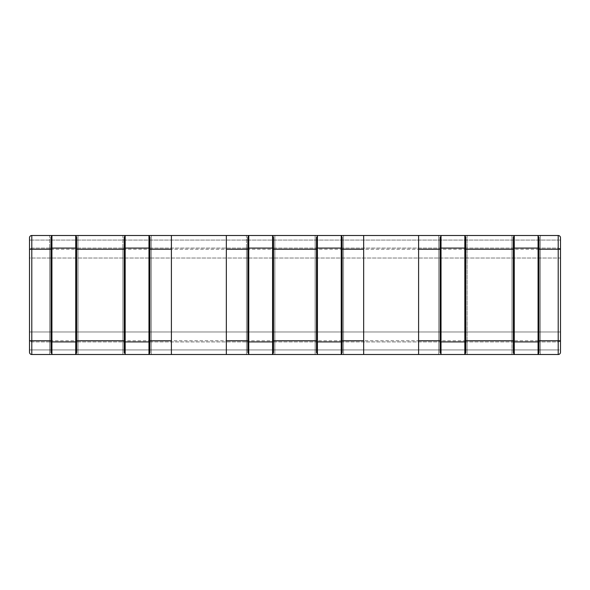 <?xml version="1.0" encoding="UTF-8"?>
<svg xmlns="http://www.w3.org/2000/svg" width="590" height="590" viewBox="0 0 590 590"><rect width="100%" height="100%" fill="white"/><g stroke="black" fill="none" stroke-linecap="round" stroke-linejoin="round"><path stroke-width="0.44" stroke-dasharray="2.95 2.21" d="M29.5 249.223L29.5 340.777L29.5 331.978L560.5 331.978L560.5 341.219L560.5 331.978L29.5 331.978L29.5 341.219L31.786 341.92L31.786 349.929L558.214 349.929L31.786 349.929L31.786 354.509A2.286 2.286 0 0 1 29.5 352.223A2.286 2.286 0 0 0 31.786 354.509L31.786 349.929L29.5 349.929L31.786 349.929L31.786 341.92L558.214 341.92L558.214 354.509L558.214 349.929L560.5 349.929L560.5 341.219L558.214 341.92L558.214 349.929L560.5 349.929L560.5 352.223A2.286 2.286 0 0 1 558.214 354.509A2.286 2.286 0 0 0 560.5 352.223L560.5 341.219L558.214 341.92L31.786 341.92L29.5 341.219L29.5 352.223L29.5 237.777A2.286 2.286 0 0 1 31.786 235.491A2.286 2.286 0 0 0 29.5 237.777L29.5 248.781L31.786 248.08L31.786 240.071L29.5 240.071L31.786 240.071L31.786 235.491L31.786 240.071L558.214 240.071L558.214 248.08L560.5 248.781L560.5 258.022L29.5 258.022L29.5 248.781L31.786 248.08L558.214 248.08L560.5 248.781L560.5 240.071L558.214 240.071L558.214 235.491L31.786 235.491L558.214 235.491L558.214 240.071L560.5 240.071L560.5 237.777A2.286 2.286 0 0 0 558.214 235.491A2.286 2.286 0 0 1 560.5 237.777L560.5 340.777L560.5 251.451L560.5 258.022L29.5 258.022L29.5 249.223L560.5 249.223M31.786 354.509L558.214 354.509L31.786 354.509M538.073 354.509L540.359 354.509L538.073 354.509L540.359 354.509L540.359 248.08L511.98 248.08L514.266 248.08L511.98 248.08L511.98 341.92L514.266 341.92L511.98 341.92L511.98 354.509L514.266 354.509L511.98 354.509L514.266 354.509L514.266 235.491L511.98 235.491L514.266 235.491L514.266 354.509L511.98 354.509L511.98 235.491L511.98 354.509L511.98 341.92L540.359 341.92L538.073 341.92L540.359 341.92L540.359 248.08L538.073 248.08L540.359 248.08L540.359 235.491L538.073 235.491L540.359 235.491L540.359 354.509L538.073 354.509L538.073 235.491L540.359 235.491L540.359 248.08L511.98 248.08L511.98 341.92L540.359 341.92L540.359 354.509L540.359 235.491L538.073 235.491L538.073 354.509M464.832 354.509L467.118 354.509L464.832 354.509L464.832 235.491L464.832 354.509L467.118 354.509L467.118 235.491L464.832 235.491L467.118 235.491L467.118 354.509L467.118 235.491L464.832 235.491L467.118 235.491L467.118 248.08L438.739 248.08L441.025 248.08L438.739 248.08L438.739 341.92L467.118 341.92L467.118 248.08L438.739 248.08L438.739 354.509L441.025 354.509L438.739 354.509L438.739 235.491L441.025 235.491L438.739 235.491L438.739 248.08L438.739 235.491L441.025 235.491L438.739 235.491L438.739 354.509L438.739 341.92L467.118 341.92L464.832 341.92L467.118 341.92L467.118 354.509L464.832 354.509M341.234 354.509L343.52 354.509L341.234 354.509L341.234 235.491L343.52 235.491L343.52 354.509L343.52 248.08L315.141 248.08L317.427 248.08L315.141 248.08L315.141 354.509L317.427 354.509L315.141 354.509L315.141 235.491L315.141 341.92L343.52 341.92L343.52 248.08L341.234 248.08L343.52 248.08L343.52 235.491L343.52 248.08L315.141 248.08L315.141 235.491L317.427 235.491L315.141 235.491L317.427 235.491L317.427 354.509L315.141 354.509L315.141 341.92L343.52 341.92L343.52 354.509L341.234 354.509L343.52 354.509L343.52 235.491L341.234 235.491L343.52 235.491L341.234 235.491L341.234 354.509M272.573 354.509L274.859 354.509L272.573 354.509L274.859 354.509L274.859 235.491L272.573 235.491L274.859 235.491L274.859 248.08L246.48 248.08L248.766 248.08L246.48 248.08L246.48 341.92L274.859 341.92L274.859 248.08L272.573 248.08L274.859 248.08L274.859 341.92L272.573 341.92L274.859 341.92L274.859 354.509L274.859 341.92L246.48 341.92L246.48 354.509L248.766 354.509L246.48 354.509L248.766 354.509L246.48 354.509L246.48 248.08L274.859 248.08L274.859 235.491L272.573 235.491L274.859 235.491L274.859 354.509L272.573 354.509L272.573 235.491L272.573 354.509M148.975 354.509L151.261 354.509L148.975 354.509L151.261 354.509L151.261 235.491L148.975 235.491L151.261 235.491L151.261 248.08L122.882 248.08L125.169 248.08L122.882 248.08L122.882 341.92L151.261 341.92L151.261 248.08L148.975 248.08L151.261 248.08L151.261 341.92L148.975 341.92L151.261 341.92L151.261 354.509L151.261 341.92L122.882 341.92L122.882 354.509L125.169 354.509L122.882 354.509L125.169 354.509L122.882 354.509L122.882 248.08L151.261 248.08L151.261 235.491L148.975 235.491L151.261 235.491L151.261 354.509L148.975 354.509L148.975 235.491L148.975 354.509M75.734 354.509L78.02 354.509L75.734 354.509L78.02 354.509L78.02 235.491L75.734 235.491L78.02 235.491L78.02 248.08L49.641 248.08L51.927 248.08L49.641 248.08L49.641 341.92L78.02 341.92L78.02 248.08L75.734 248.08L78.02 248.08L78.02 341.92L75.734 341.92L78.02 341.92L78.02 354.509L78.02 341.92L49.641 341.92L49.641 354.509L51.927 354.509L49.641 354.509L51.927 354.509L49.641 354.509L49.641 248.08L78.02 248.08L78.02 235.491L75.734 235.491L78.02 235.491L78.02 354.509L75.734 354.509L75.734 235.491L75.734 354.509M513.352 237.335L513.352 352.665L513.352 237.335M465.746 352.665L465.746 237.335L465.746 352.665M341.234 341.92L343.52 341.92L341.234 341.92M51.927 235.491L49.641 235.491L51.927 235.491L49.641 235.491L49.641 354.509L49.641 235.491L51.927 235.491L51.927 354.509L51.927 235.491M125.169 235.491L122.882 235.491L125.169 235.491L122.882 235.491L122.882 354.509L122.882 235.491L125.169 235.491L125.169 354.509L125.169 235.491M248.766 235.491L246.48 235.491L248.766 235.491L246.48 235.491L246.48 354.509L246.48 235.491L248.766 235.491L248.766 354.509L248.766 235.491M514.266 235.491L511.98 235.491L511.98 248.08L511.98 235.491L514.266 235.491M441.025 354.509L438.739 354.509L441.025 354.509L441.025 235.491L441.025 354.509M440.111 352.665L440.111 237.335L440.111 352.665M538.987 237.335L538.987 352.665L538.987 237.335M247.852 237.335L247.852 352.665L247.852 237.335M273.487 352.665L273.487 237.335L273.487 352.665M124.254 237.335L124.254 352.665L124.254 237.335M149.89 352.665L149.89 237.335L149.89 352.665M51.013 237.335L51.013 352.665L51.013 237.335M76.648 352.665L76.648 237.335L76.648 352.665M363.661 235.491L363.661 354.509L363.661 235.491M418.598 235.491L418.598 354.509L418.598 235.491M342.148 352.665L342.148 237.335L342.148 352.665M316.513 352.665L316.513 237.335L316.513 352.665M315.141 354.509L317.427 354.509L317.427 235.491L315.141 235.491L315.141 354.509M226.339 235.491L226.339 354.509L226.339 235.491M171.402 235.491L171.402 354.509L171.402 235.491M558.214 240.071L558.214 248.08L31.786 248.08L31.786 240.071L558.214 240.071M29.5 340.777L560.5 340.777"/><path stroke-width="0.89" d="M29.5 237.777L29.5 352.223A2.286 2.286 0 0 0 31.786 354.509A2.286 2.286 0 0 1 29.5 352.223L29.5 340.777L31.786 340.777L31.786 354.509L31.786 340.777L29.5 340.777L29.5 249.223L31.786 249.223L31.786 340.777L51.013 340.777L51.013 352.665L51.927 353.72L51.927 354.509L31.786 354.509L75.734 354.509L51.927 354.509L51.927 236.28L51.013 237.335L51.013 249.223L29.5 249.223L29.5 237.777A2.286 2.286 0 0 1 31.786 235.491L31.786 340.777L51.013 340.777L51.013 249.223L31.786 249.223L31.786 235.491A2.286 2.286 0 0 0 29.5 237.777M560.5 237.777L560.5 352.223A2.286 2.286 0 0 1 558.214 354.509L558.214 235.491A2.286 2.286 0 0 1 560.5 237.777A2.286 2.286 0 0 0 558.214 235.491L558.214 249.223L560.5 249.223L538.987 249.223L538.987 340.777L560.5 340.777L558.214 340.777L558.214 354.509A2.286 2.286 0 0 0 560.5 352.223L560.5 237.777M558.214 354.509L75.734 354.509L76.648 352.665L76.648 340.777L124.254 340.777L124.254 352.665L125.169 353.72L125.169 354.509L75.734 354.509L75.734 235.491L464.832 235.491L465.746 237.335L465.746 340.777L513.352 340.777L513.352 352.665L514.266 354.509L464.832 354.509L465.746 352.665L465.746 340.777L513.352 340.777L513.352 237.335L513.352 249.223L465.746 249.223L465.746 352.665L464.832 353.72L464.832 236.28L464.832 354.509L418.598 354.509L418.598 340.777L440.111 340.777L440.111 352.665L441.025 353.72L441.025 236.28L440.111 237.335L440.111 249.223L418.598 249.223L418.598 340.777L440.111 340.777L440.111 249.223L418.598 249.223L418.598 235.491L441.025 235.491L441.025 236.28L441.025 235.491L558.214 235.491L538.073 235.491L538.073 236.28L538.073 235.491L514.266 235.491L513.352 237.335L514.266 235.491L464.832 235.491L465.746 237.335L465.746 249.223L513.352 249.223L513.352 352.665L514.266 353.72L514.266 236.28L514.266 354.509L538.073 354.509L538.987 352.665L538.987 340.777L558.214 340.777L558.214 249.223L538.987 249.223L538.987 237.335L538.073 236.28L538.073 354.509L558.214 354.509M363.661 340.777L363.661 354.509L341.234 354.509L342.148 352.665L342.148 340.777L363.661 340.777L363.661 249.223L342.148 249.223L342.148 340.777L363.661 340.777L363.661 249.223L342.148 249.223L342.148 237.335L341.234 235.491L363.661 235.491L363.661 249.223L363.661 235.491L418.598 235.491L418.598 354.509L363.661 354.509L363.661 340.777M273.487 352.665L273.487 340.777L316.513 340.777L316.513 352.665L317.427 353.72L317.427 354.509L272.573 354.509L273.487 352.665L273.487 340.777L316.513 340.777L316.513 249.223L273.487 249.223L273.487 340.777L273.487 237.335L272.573 235.491L341.234 235.491L342.148 237.335L342.148 352.665L341.234 353.72L341.234 236.28L341.234 354.509L317.427 354.509L317.427 236.28L316.513 237.335L316.513 249.223L273.487 249.223L273.487 237.335L272.573 235.491L248.766 235.491L247.852 237.335L247.852 249.223L226.339 249.223L226.339 340.777L247.852 340.777L247.852 352.665L248.766 353.72L248.766 354.509L226.339 354.509L226.339 340.777L247.852 340.777L247.852 249.223L226.339 249.223L226.339 235.491L248.766 235.491L248.766 354.509L272.573 354.509L272.573 236.28L272.573 353.72L273.487 352.665M171.402 340.777L171.402 354.509L148.975 354.509L149.89 352.665L149.89 340.777L171.402 340.777L171.402 249.223L149.89 249.223L149.89 340.777L171.402 340.777L171.402 354.509L226.339 354.509L226.339 235.491L171.402 235.491L171.402 249.223L149.89 249.223L149.89 237.335L148.975 235.491L171.402 235.491L171.402 340.777M76.648 249.223L76.648 340.777L124.254 340.777L124.254 249.223L76.648 249.223L76.648 237.335L75.734 235.491L125.169 235.491L124.254 237.335L124.254 249.223L76.648 249.223L76.648 237.335L75.734 236.28L75.734 353.72L76.648 352.665L76.648 249.223M317.427 248.08L341.234 248.08L317.427 248.08M441.025 248.08L464.832 248.08L441.025 248.08M514.266 248.08L538.073 248.08L514.266 248.08M248.766 248.08L272.573 248.08L248.766 248.08M125.169 248.08L148.975 248.08L125.169 248.08M51.927 248.08L75.734 248.08L51.927 248.08M317.427 341.92L341.234 341.92L317.427 341.92M441.025 341.92L464.832 341.92L441.025 341.92M514.266 341.92L538.073 341.92L514.266 341.92M248.766 341.92L272.573 341.92L248.766 341.92M125.169 341.92L148.975 341.92L125.169 341.92M51.927 341.92L75.734 341.92L51.927 341.92M31.786 235.491L75.734 235.491L51.927 235.491L51.927 353.72L51.013 352.665L51.013 237.335L51.927 235.491L31.786 235.491M317.427 235.491L317.427 236.28L317.427 235.491M441.025 353.72L440.111 352.665L440.111 237.335L441.025 236.28L441.025 353.72M538.987 352.665L538.073 353.72L538.073 236.28L538.987 237.335L538.987 352.665M247.852 352.665L248.766 353.72L248.766 236.28L247.852 237.335L247.852 352.665M148.975 235.491L125.169 235.491L125.169 354.509L148.975 354.509L148.975 235.491M124.254 352.665L125.169 353.72L125.169 236.28L124.254 237.335L124.254 352.665M148.975 353.72L149.89 352.665L149.89 237.335L148.975 236.28L148.975 353.72M316.513 237.335L317.427 236.28L317.427 353.72L316.513 352.665L316.513 237.335"/></g></svg>
